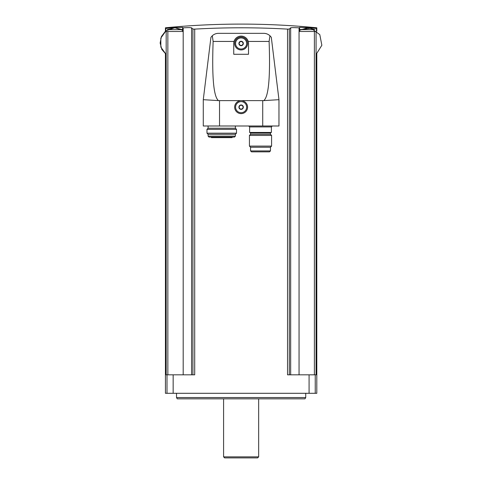 <?xml version="1.0" encoding="UTF-8"?>
<svg xmlns="http://www.w3.org/2000/svg" width="482" height="482" viewBox="0 0 482 482"><rect width="100%" height="100%" fill="white"/><g stroke="black" fill="none" stroke-linecap="round" stroke-linejoin="round"><path stroke-width="0.72" d="M192.921 374.833L192.921 29.065A775.243 67.564 -90 0 0 191.577 27.848C190.806 27.54 188.01 27.54 183.19 27.848A775.243 772.291 -90 0 0 182.606 27.89L182.606 31.487L166.17 31.487L166.17 374.833L194.704 374.833L194.704 29.119L192.921 29.065L194.704 29.119C225.648 27.354 256.593 27.354 287.543 29.119L289.321 29.065L287.543 29.119L287.543 374.833L316.078 374.833L316.078 31.487L314.391 31.487L314.391 374.833M316.807 53.9L316.807 393.294L165.434 393.294L165.434 53.9M174.665 27.787L174.665 27.637A776.46 776.46 0 0 0 165.796 28.45C165.32 27.576 165.32 27.576 165.796 28.45L165.796 30.926M314.391 31.487L299.641 31.487L299.641 27.372L307.576 27.637A776.46 776.46 0 0 1 316.445 28.45C316.927 27.576 316.927 27.576 316.445 28.45L316.445 30.926M299.641 27.89A775.243 772.291 90 0 0 299.057 27.848L299.057 374.833M289.321 374.833L289.321 29.065A775.243 67.564 90 0 1 290.664 27.848C291.435 27.54 294.237 27.54 299.057 27.848M183.19 374.833L183.19 27.848C188.01 27.54 190.806 27.54 191.577 27.848L191.577 374.833M269.95 35.746L269.107 41.434C270.414 77.006 268.637 96.731 263.768 100.611L218.473 100.611C213.61 96.731 211.833 77.006 213.134 41.434L212.291 35.746C214.068 34.168 216.141 33.36 218.515 33.33L263.726 33.33C266.1 33.36 268.179 34.168 269.95 35.746L271.3 37.289L269.95 35.746M248.507 54.285L233.74 54.285L233.74 43.482A7.387 7.387 0 0 1 241.121 36.096A7.387 7.387 0 0 1 248.507 43.482L248.507 54.285M263.768 100.611L278.964 99.684L271.3 37.289M218.473 100.611L203.277 99.684L210.941 37.289L212.291 35.746L210.941 37.289M212.291 35.746L213.134 41.434L234.029 41.434M239.59 100.895A6.459 6.459 0 0 0 235.8 110.836A6.459 6.459 0 0 0 246.441 110.836A6.459 6.459 0 0 0 242.657 100.895M278.964 99.684L278.964 125.995L203.277 125.995L203.277 99.684M241.121 37.024A6.459 6.459 0 0 1 246.718 46.712A6.459 6.459 0 0 1 235.529 46.712A6.459 6.459 0 0 1 241.121 37.024M241.121 101.63A5.537 5.537 0 0 1 245.916 109.938A5.537 5.537 0 0 1 236.325 109.938A5.537 5.537 0 0 1 241.121 101.63M241.121 104.956A2.217 2.217 0 0 1 243.259 107.739A2.217 2.217 0 0 1 240.012 109.089A2.217 2.217 0 0 1 241.121 104.956M240.054 105.323L238.988 107.167L240.054 109.016L242.187 109.016L243.253 107.167L242.187 105.323L240.054 105.323L238.988 107.167L240.054 109.016L242.187 109.016L243.253 107.167L242.187 105.323L240.054 105.323M241.121 37.945A5.537 5.537 0 0 1 245.916 46.254A5.537 5.537 0 0 1 236.325 46.254A5.537 5.537 0 0 1 241.121 37.945M241.121 41.265A2.217 2.217 0 0 1 243.259 44.055A2.217 2.217 0 0 1 240.012 45.398A2.217 2.217 0 0 1 241.121 41.265M240.054 41.639L238.988 43.482L240.054 45.326L242.187 45.326L243.253 43.482L242.187 41.639L240.054 41.639L238.988 43.482L240.054 45.326L242.187 45.326L243.253 43.482L242.187 41.639L240.054 41.639M271.396 126.923L249.616 126.923L249.616 132.46L271.396 132.46L271.396 126.923L272.318 125.995M270.45 133.014L250.562 133.014L250.562 134.303L270.45 134.303L270.45 133.014L270.998 132.46M271.583 135.436L249.429 135.436L249.429 146.094L271.583 146.094L271.583 135.436L270.45 134.303M271.583 146.094L270.45 147.227L250.562 147.227L249.429 146.094M270.45 147.227L270.45 150.92L269.522 151.842L251.483 151.842L250.562 150.92L270.45 150.92M255.713 151.842L268.257 151.842M252.749 151.842L254.406 151.842M235.373 125.995L235.373 128.212L208.103 128.212L206.971 129.345L206.971 133.171L236.505 133.171L236.505 129.345L206.971 129.345M235.373 128.212L236.505 129.345M236.505 133.171L235.373 134.303L208.103 134.303L206.971 133.171M235.373 134.303L235.373 136.147L234.451 137.075L209.025 137.075L208.103 136.147L235.373 136.147M232.396 137.075L211.08 137.075L211.399 137.629L232.077 137.629L232.396 137.075M174.665 27.637L182.606 27.372L182.606 27.89M182.606 30.258L175.032 27.799L167.284 29.637L182.051 29.637L174.9 27.787M316.078 54.466L321.862 45.266L319.783 34.602L310.968 28.239L300.19 29.637L314.963 29.637L307.805 27.787M305.733 397.548L304.992 398.831L177.249 398.831L176.514 397.548L305.733 397.548L305.733 393.294M176.514 397.548L176.514 393.294M258.659 456.858L223.588 456.858L224.63 457.9L257.617 457.9L258.659 456.858L258.659 398.831M223.588 456.858L223.588 398.831M167.85 31.487L167.85 374.833M167.001 393.294L167.001 374.833M315.24 393.294L315.24 374.833M290.664 27.848L290.664 374.833M173.159 393.294L173.159 374.833M309.083 393.294L309.083 374.833M269.107 41.434L248.218 41.434M219.527 100.895L219.527 125.995M262.72 100.895L262.72 125.995M316.807 31.222L316.807 27.793A777.147 777.147 0 0 0 165.434 27.793L165.434 31.222L161.428 36.512L160.138 43.019L161.832 49.441L166.17 54.466L160.855 47.134L160.825 38.072L166.091 30.703L174.665 27.793M249.616 126.923L248.688 125.995M250.562 133.014L250.007 132.46M250.562 134.303L249.429 135.436M250.562 147.227L250.562 150.92M208.103 125.995L208.103 128.212M208.103 134.303L208.103 136.147M307.576 27.793L299.641 30.258"/></g></svg>
